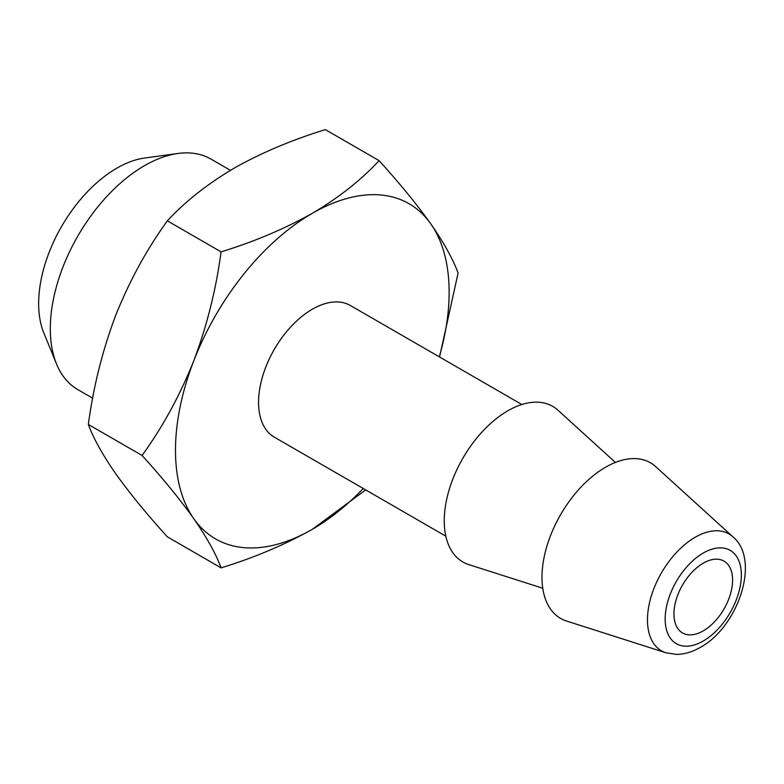 <?xml version="1.0" encoding="UTF-8"?>
<svg xmlns="http://www.w3.org/2000/svg" width="784" height="784" viewBox="0 0 784 784"><rect width="100%" height="100%" fill="white"/><g stroke="black" fill="none" stroke-linecap="round" stroke-linejoin="round"><path stroke-width="1.18" d="M673.936 613.95A41.464 23.941 120 0 0 682.531 632.933A41.464 23.941 120 0 0 714.479 621.83A41.464 23.941 120 0 0 732.579 580.101A41.464 23.941 120 0 0 723.995 561.119A41.464 23.941 120 0 0 692.037 572.222A41.464 23.941 120 0 0 673.936 613.95M92.679 398.203L77.881 389.658A133.104 76.852 -60 0 1 56.507 363.933A133.104 76.852 -60 0 1 144.432 165.708A133.104 76.852 -60 0 1 178.017 153.468A133.104 76.852 -60 0 1 210.984 159.113L230.427 170.334M56.507 363.933L43.796 332.847A110.573 63.837 -60 0 1 116.836 168.168A110.573 63.837 -60 0 1 144.736 158.005L178.017 153.468M665.91 652.778L566.558 621.036A89.846 51.871 -60 0 1 545.429 551.515A89.846 51.871 -60 0 1 605.522 467.244A89.846 51.871 -60 0 1 655.698 466.627L732.873 536.805A67.483 38.965 -60 0 0 695.183 537.265A67.483 38.965 -60 0 0 650.044 600.564A67.483 38.965 -60 0 0 665.91 652.778L676.357 654.385C684.344 654.336 692.36 651.994 700.396 647.339C738.293 626.788 760.872 559.658 732.873 536.805M542.763 588.235L468.812 564.607A89.846 51.871 -60 0 1 447.684 495.086A89.846 51.871 -60 0 1 507.787 410.816A89.846 51.871 -60 0 1 557.953 410.199L615.401 462.433M445.831 536.187L274.302 437.149A76.019 43.894 -60 0 1 262.65 376.232A76.019 43.894 -60 0 1 312.306 309.239A76.019 43.894 -60 0 1 350.321 305.476L521.86 404.515M193.815 360.728C180.016 395.254 162.778 426.829 142.09 455.475C162.817 478.348 180.055 499.428 193.815 518.734A193.511 111.72 -60 0 1 193.815 360.728A193.511 111.72 -60 0 1 312.306 213.317C284.857 228.742 254.447 241.599 221.088 251.87C216.021 289.629 206.927 325.909 193.815 360.728M363.276 488.52A193.511 111.72 -60 0 1 312.306 529.318A193.511 111.72 -60 0 1 193.815 518.734C206.947 537.697 216.041 554.082 221.088 567.871C254.447 557.6 284.857 544.743 312.306 529.318L365.667 489.902M439.55 356.994L458.091 273.038C453.025 259.21 443.93 242.824 430.808 223.901A193.511 111.72 -60 0 1 439.295 356.847M430.808 223.901C417.019 204.546 399.771 183.466 379.093 160.642C361.022 180.134 338.766 197.686 312.306 213.317A193.511 111.72 -60 0 1 430.808 223.901M142.09 455.475L88.347 424.448C93.384 438.236 102.479 454.612 115.62 473.585C129.38 492.891 146.618 513.971 167.345 536.834L221.088 567.871M88.347 424.448C93.414 386.688 102.508 350.399 115.62 315.589C129.419 281.064 146.657 249.479 167.345 220.833L221.088 251.87M167.345 220.833C185.132 201.576 207.388 184.024 234.122 168.168C261.18 152.9 291.589 140.042 325.34 129.615L379.093 160.642M703.258 641.018A53.871 31.105 -60 0 1 665.165 619.017A53.871 31.105 -60 0 1 703.258 553.034A53.871 31.105 -60 0 1 741.35 575.035A53.871 31.105 -60 0 1 703.258 641.018"/></g></svg>
